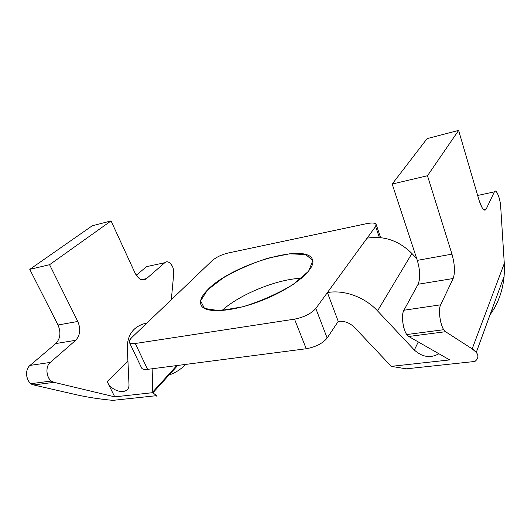 <?xml version="1.0" encoding="UTF-8"?>
<svg xmlns="http://www.w3.org/2000/svg" width="531" height="531" viewBox="0 0 531 531"><rect width="100%" height="100%" fill="white"/><g stroke="black" fill="none" stroke-linecap="round" stroke-linejoin="round"><path stroke-width="0.8" d="M212.254 260.562C216.296 257.15 221.626 254.621 228.23 252.982L366.782 223.617L228.23 252.982C221.626 254.621 216.296 257.15 212.254 260.562L131.701 337.61C127.54 342.117 128.734 344.075 135.292 343.497L294.519 319.151C304.104 317.213 311.199 313.648 315.812 308.465L375.596 226.478C377.262 223.239 374.322 222.283 366.782 223.617C371.999 222.582 375.105 222.828 376.107 224.354L375.596 226.478L379.366 237.496L375.596 226.478L367.074 238.167C383.926 235.479 398.874 240.589 411.923 253.486L377.534 310.887L414.339 350.048C422.364 357.197 430.555 358.432 438.911 353.746C430.555 358.432 422.364 357.197 414.339 350.048L418.269 341.937L414.339 350.048L377.534 310.887C364.658 296.962 344.022 289.581 327.408 292.568L315.812 308.465C311.199 313.648 304.104 317.213 294.519 319.151L135.292 343.497C132.073 343.955 130.108 343.597 129.405 342.435C128.847 341.247 129.61 339.641 131.701 337.61L147.041 322.934C133.752 325.974 127.181 334.45 127.321 348.369L128.98 384.178L127.287 346.511C127.858 333.587 134.443 325.729 147.041 322.934L212.254 260.562M207.535 289.953L223.226 277.846C237.065 269.887 251.959 263.33 267.923 258.185L289.548 253.818L305.637 254.515L312.779 260.522L308.71 271.102L293.364 284.317C278.065 293.57 261.206 301.064 242.8 306.799L219.403 310.735L204.501 308.451L200.605 300.891L207.535 289.953C201.461 296.125 199.331 301.23 201.149 305.265C205.092 314.106 234.656 311.889 265.281 299.092C295.959 286.401 317.014 267.611 312.301 259.128C305.338 242.421 230.441 265.327 207.535 289.953M141.558 367.87L141.631 368.023C142.388 369.297 144.372 369.742 147.585 369.364L135.292 343.497L147.585 369.364L306.221 348.741L294.519 319.151L306.221 348.741C315.733 346.995 322.715 343.424 327.156 338.035L315.812 308.465L327.156 338.035L338.227 321.388L327.408 292.568L338.227 321.388C344.334 320.744 349.79 322.788 354.582 327.508C349.79 322.788 344.334 320.744 338.227 321.388L327.156 338.035C322.715 343.424 315.733 346.995 306.221 348.741L147.585 369.364C144.233 369.755 142.228 369.257 141.558 367.87M221.898 310.589C239.627 294.327 277.434 278.974 301.482 278.277C277.434 278.974 239.627 294.327 221.898 310.589M152.775 392.661L114.742 396.856L54.023 382.327L33.692 384.955L76.305 394.739C87.748 397.314 99.961 399.186 112.937 400.361L156.532 395.675L152.775 392.661L152.138 368.773L152.769 391.991L176.77 365.574L152.769 391.991L152.775 392.661L156.532 395.675L112.937 400.361C99.961 399.186 87.748 397.314 76.305 394.739L33.692 384.955L54.023 382.327L114.742 396.856L107.149 381.597C112.187 392.807 129.358 395.449 128.987 384.743L128.98 384.178C129.989 395.389 112.32 393.113 107.149 381.597L127.905 360.98L107.149 381.597L114.742 396.856L152.775 392.661M75.681 340.305L50.286 362.421C44.292 367.06 46.934 381.105 54.023 382.327L51.321 381.012C45.991 377.322 45.394 366.29 50.286 362.421L30.008 365.414C25.057 369.237 25.607 380.07 30.971 383.674L33.692 384.955C26.537 383.78 23.941 369.994 30.008 365.414L50.286 362.421L75.681 340.305L55.782 343.564L30.008 365.414L55.782 343.564L75.681 340.305C80.208 335.34 80.911 329.054 77.791 321.454C80.911 329.054 80.208 335.34 75.681 340.305M171.327 299.71L173.737 273.571C174.606 266.655 168.466 259.115 164.769 262.726L146.529 278.602C142.394 281.317 138.584 279.512 135.106 273.186L111.052 220.909L49.569 264.703L77.791 321.454L58.012 325.012C61.131 332.472 60.388 338.659 55.782 343.564C60.388 338.659 61.131 332.472 58.012 325.012L77.791 321.454L49.569 264.703L29.776 269.363L58.012 325.012L29.776 269.363L92.202 225.814L111.052 220.909L135.106 273.186L139.129 278.45C141.843 280.355 144.313 280.401 146.529 278.602L141.412 279.658L146.529 278.602L164.769 262.726C166.256 261.524 167.889 261.557 169.668 262.818C172.555 265.367 173.909 268.951 173.737 273.571L171.327 299.71M416.729 258.663L411.923 253.486L416.729 258.663M354.582 327.508L391.281 366.357L449.704 359.918L408.717 336.468C403.859 334.291 400.447 315.693 403.918 310.237L418.096 284.258C420.466 278.383 420.2 270.425 417.293 260.376L392.183 184.045L427.116 138.611L458.618 130.407L479.115 200.413L482.068 207.648C483.847 210.435 485.248 210.867 486.263 208.935L483.515 209.499L486.263 208.935L494.374 191.87C495.045 190.616 495.947 190.908 497.089 192.746C499.001 196.337 500.195 200.977 500.693 206.665L504.284 263.469C505.154 280.122 501.702 295.296 493.923 308.989L489.921 315.089L493.923 308.989L492.058 309.248L493.923 308.989C499.571 299.258 502.963 288.36 504.111 276.299L504.284 263.469L500.693 206.665C500.288 198.242 495.961 187.974 494.374 191.87L477.668 195.461L494.374 191.87L486.263 208.935C484.285 211.736 481.902 208.895 479.115 200.413L458.618 130.407L427.116 138.611L392.183 184.045L417.293 260.376C420.2 270.425 420.466 278.383 418.096 284.258L403.918 310.237C401.097 314.79 402.783 329.266 406.773 334.537L408.717 336.468L449.704 359.918L391.281 366.357L406.261 368.833L474.926 361.452C479.666 357.575 478.75 353.38 472.178 348.867L445.555 331.709L408.717 336.468L445.555 331.709L443.73 329.705C439.973 324.262 438.148 309.427 440.65 304.814L403.918 310.237L440.65 304.814L453.155 278.516L418.096 284.258L453.155 278.516C455.22 272.569 454.821 264.438 451.967 254.137L417.293 260.376L451.967 254.137L427.482 175.734L392.183 184.045L427.482 175.734L458.618 130.407L427.482 175.734L451.967 254.137C454.821 264.438 455.22 272.569 453.155 278.516L440.65 304.814C437.571 310.336 441.055 329.412 445.555 331.709L472.178 348.867L504.284 263.469L472.178 348.867L476.287 352.372C478.809 355.657 478.358 358.684 474.926 361.452L406.261 368.833L391.281 366.357L354.582 327.508M185.744 364.405C180.308 369.722 174.825 373.2 169.296 374.846L169.296 374.846M149.875 265.925L164.769 262.726L146.483 266.655L136.268 275.31L146.483 266.655M485.732 209.725L484.305 210.017L485.732 209.725M156.532 395.675L157.07 396.863M411.923 253.486C398.874 240.589 383.926 235.479 367.074 238.167L327.408 292.568C344.022 289.581 364.658 296.962 377.534 310.887L411.923 253.486M29.776 269.363L49.569 264.703L111.052 220.909L92.202 225.814L29.776 269.363M141.631 368.023L129.405 342.435M380.647 237.622L376.107 224.354M51.321 381.012L30.971 383.674M406.773 334.537L443.73 329.705M152.955 392.754L177.726 365.447M504.111 276.299L476.287 352.372"/></g></svg>
